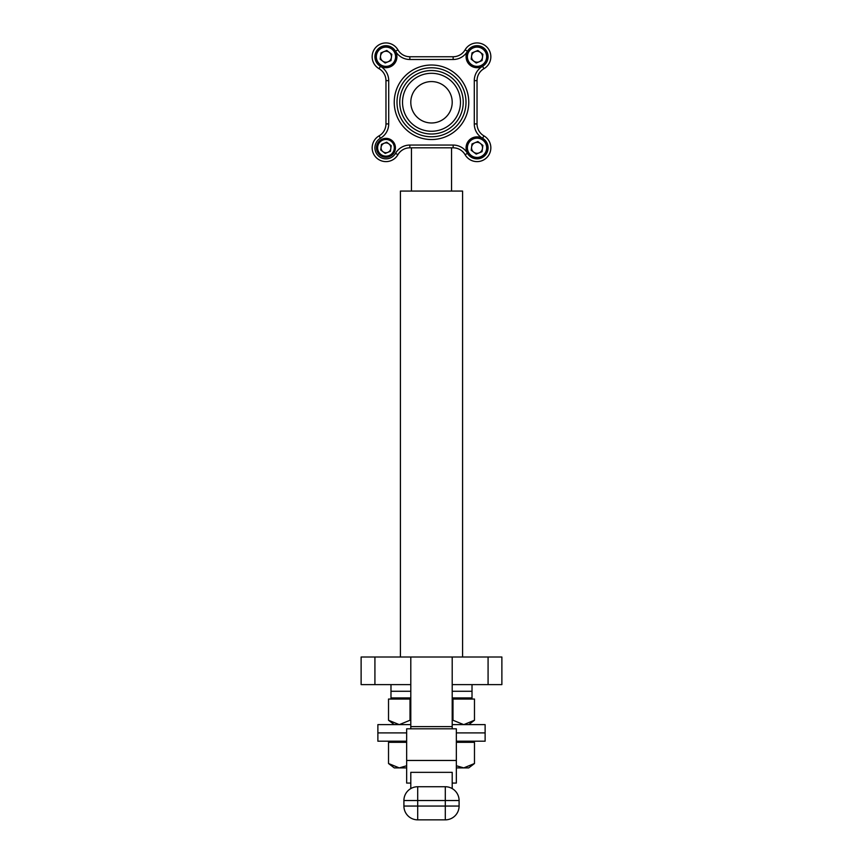 <?xml version="1.0" encoding="UTF-8"?>
<svg xmlns="http://www.w3.org/2000/svg" width="863" height="863" viewBox="0 0 863 863"><rect width="100%" height="100%" fill="white"/><g stroke="black" fill="none" stroke-linecap="round" stroke-linejoin="round"><path stroke-width="1.29" d="M462.59 657.013L462.59 191.068L400.41 191.068L400.41 657.013M451.554 191.068L451.554 147.821M411.446 191.068L411.446 147.821M482.557 138.253L483.938 135.869A13.797 13.797 0 0 1 490.842 147.821A13.797 13.797 0 0 0 483.938 135.869A13.797 13.797 0 0 1 477.034 123.916L477.034 80.637A13.797 13.797 0 0 1 483.938 68.695A13.797 13.797 0 0 0 480.605 43.409A13.797 13.797 0 0 0 465.092 49.838A13.797 13.797 0 0 1 453.14 56.742L409.86 56.742A13.797 13.797 0 0 1 397.908 49.838A13.797 13.797 0 0 0 376.203 46.98A13.797 13.797 0 0 0 379.062 68.695A13.797 13.797 0 0 1 385.966 80.637L385.966 123.916A13.797 13.797 0 0 1 379.062 135.869A13.797 13.797 0 0 0 376.203 157.573A13.797 13.797 0 0 0 397.908 154.714A13.797 13.797 0 0 1 409.86 147.821L453.14 147.821A13.797 13.797 0 0 1 465.092 154.714A13.797 13.797 0 0 0 490.842 147.821A13.797 13.797 0 0 0 483.938 135.869A13.797 13.797 0 0 1 477.034 123.916L474.283 123.916A16.559 16.559 0 0 0 482.557 138.253A11.036 11.036 0 0 1 479.893 158.479A11.036 11.036 0 0 1 467.476 153.334L465.092 154.714A13.797 13.797 0 0 0 453.14 147.821L453.14 145.06L409.86 145.06A16.559 16.559 0 0 0 395.524 153.334A11.036 11.036 0 0 1 378.156 155.62A11.036 11.036 0 0 1 380.443 138.253A16.559 16.559 0 0 0 388.717 123.916L388.717 80.637A16.559 16.559 0 0 0 380.443 66.3A11.036 11.036 0 0 1 378.156 48.932A11.036 11.036 0 0 1 395.524 51.219A16.559 16.559 0 0 0 409.86 59.504L453.14 59.504A16.559 16.559 0 0 0 467.476 51.219A11.036 11.036 0 0 1 488.08 56.742A11.036 11.036 0 0 1 482.557 66.3L483.938 68.695A13.797 13.797 0 0 0 480.605 43.409A13.797 13.797 0 0 0 465.092 49.838A13.797 13.797 0 0 1 453.14 56.742L409.86 56.742A13.797 13.797 0 0 1 397.908 49.838A13.797 13.797 0 0 0 372.158 56.742A13.797 13.797 0 0 0 379.062 68.695A13.797 13.797 0 0 1 385.966 80.637L388.717 80.637M488.08 684.618L488.08 657.013L501.878 657.013L501.878 684.618L452.201 684.618L452.201 657.013L452.201 728.814M488.08 657.013L374.92 657.013L374.92 684.618L361.122 684.618L361.122 657.013L361.122 684.618M501.878 657.013L501.878 684.618M410.799 728.814L410.799 657.013L410.799 684.618L374.92 684.618M361.122 657.013L374.92 657.013M410.799 724.629L377.875 724.629L377.875 732.914L406.656 732.914L377.875 732.914L377.875 741.198L406.656 741.198M452.201 724.629L485.125 724.629L485.125 732.914L456.344 732.914L485.125 732.914L485.125 741.198L456.344 741.198M406.656 760.465L456.344 760.465L456.344 728.814L406.656 728.814L406.656 783.075L410.799 783.075M410.799 788.577L410.799 772.342L452.201 772.342L452.201 788.577M445.297 819.85L417.703 819.85L417.703 806.053L445.297 806.053L445.297 800.53L417.703 800.53L417.703 806.053L403.906 806.053L403.906 800.53L417.703 800.53L417.703 786.732L445.297 786.732A13.797 13.797 0 0 1 459.094 800.53L459.094 806.053A13.797 13.797 0 0 1 445.297 819.85A13.797 13.797 0 0 0 459.094 806.053L445.297 806.053L445.297 819.85M456.344 760.465L456.344 783.075L452.201 783.075M403.906 806.053A13.797 13.797 0 0 0 417.703 819.85A13.797 13.797 0 0 1 403.906 806.053M417.703 786.732A13.797 13.797 0 0 0 403.906 800.53A13.797 13.797 0 0 1 417.703 786.732M399.763 102.276A31.737 31.737 0 0 1 431.5 70.539A31.737 31.737 0 0 1 463.237 102.276A31.737 31.737 0 0 1 431.5 134.013A31.737 31.737 0 0 1 399.763 102.276M465.998 102.276A34.498 34.498 0 0 0 431.5 67.778A34.498 34.498 0 0 0 397.002 102.276A34.498 34.498 0 0 0 431.5 136.775A34.498 34.498 0 0 0 465.998 102.276M402.525 102.276A28.975 28.975 0 0 0 431.5 131.252A28.975 28.975 0 0 0 460.475 102.276A28.975 28.975 0 0 0 431.5 73.301A28.975 28.975 0 0 0 402.525 102.276M452.201 102.276A20.701 20.701 0 0 1 431.5 122.978A20.701 20.701 0 0 1 410.799 102.276A20.701 20.701 0 0 1 431.5 81.575A20.701 20.701 0 0 1 452.201 102.276M388.717 123.916L385.966 123.916A13.797 13.797 0 0 1 379.062 135.869A13.797 13.797 0 0 0 382.395 161.144A13.797 13.797 0 0 0 397.908 154.714A13.797 13.797 0 0 1 409.86 147.821L409.86 145.06M468.76 102.276A37.26 37.26 0 0 0 431.5 65.016A37.26 37.26 0 0 0 394.24 102.276A37.26 37.26 0 0 0 431.5 139.536A37.26 37.26 0 0 0 468.76 102.276M382.622 61.079A5.48 5.48 0 0 0 391.392 57.465A5.48 5.48 0 0 0 383.873 51.672A5.48 5.48 0 0 0 382.622 61.079M390.141 66.861A10.949 10.949 0 0 0 396.085 52.557A10.949 10.949 0 0 0 381.78 46.613A10.949 10.949 0 0 0 375.837 60.917A10.949 10.949 0 0 0 390.141 66.861M389.634 65.631A9.622 9.622 0 0 0 394.855 53.064A9.622 9.622 0 0 0 382.287 47.843A9.622 9.622 0 0 0 377.066 60.41A9.622 9.622 0 0 0 389.634 65.631M391.813 54.326L390.982 60.593L385.135 63.01L380.119 59.159L380.95 52.88L386.797 50.464L391.813 54.326M473.701 61.079A5.48 5.48 0 0 0 482.471 57.465A5.48 5.48 0 0 0 474.941 51.672A5.48 5.48 0 0 0 473.701 61.079M481.22 66.861A10.949 10.949 0 0 0 487.164 52.557A10.949 10.949 0 0 0 472.859 46.613A10.949 10.949 0 0 0 466.915 60.917A10.949 10.949 0 0 0 481.22 66.861M480.713 65.631A9.622 9.622 0 0 0 485.934 53.064A9.622 9.622 0 0 0 473.366 47.843A9.622 9.622 0 0 0 468.145 60.41A9.622 9.622 0 0 0 480.713 65.631M482.881 54.326L482.05 60.593L476.203 63.01L471.187 59.159L472.018 52.88L477.865 50.464L482.881 54.326M473.701 152.158A5.48 5.48 0 0 0 482.471 148.533A5.48 5.48 0 0 0 474.941 142.751A5.48 5.48 0 0 0 473.701 152.158M481.22 157.94A10.949 10.949 0 0 0 487.164 143.636A10.949 10.949 0 0 0 472.859 137.692A10.949 10.949 0 0 0 466.915 151.996A10.949 10.949 0 0 0 481.22 157.94M480.713 156.71A9.622 9.622 0 0 0 485.934 144.143A9.622 9.622 0 0 0 473.366 138.921A9.622 9.622 0 0 0 468.145 151.489A9.622 9.622 0 0 0 480.713 156.71M482.881 145.405L482.05 151.672L476.203 154.089L471.187 150.227L472.018 143.959L477.865 141.543L482.881 145.405M382.967 151.705A4.908 4.908 0 0 0 390.831 148.458A4.908 4.908 0 0 0 384.089 143.28A4.908 4.908 0 0 0 382.967 151.705M389.148 155.523A8.339 8.339 0 0 0 393.668 144.628A8.339 8.339 0 0 0 382.773 140.108A8.339 8.339 0 0 0 378.253 151.003A8.339 8.339 0 0 0 389.148 155.523M389.58 156.559A9.461 9.461 0 0 0 394.704 144.207A9.461 9.461 0 0 0 382.352 139.072A9.461 9.461 0 0 0 377.217 151.435A9.461 9.461 0 0 0 389.58 156.559M391.198 145.653L390.454 151.273L385.222 153.431L380.723 149.979L381.468 144.358L386.71 142.201L391.198 145.653M390.982 684.618L390.982 697.93L410.799 697.93M472.018 684.618L472.018 691.274L452.201 691.274L472.018 691.274L472.018 697.93L452.201 697.93M410.799 691.274L390.982 691.274L410.799 691.274M388.523 699.052L388.523 720.26L399.267 724.64L410.011 720.26L410.011 699.052L388.523 699.052M452.989 699.052L452.989 720.26L463.733 724.64L474.477 720.26L474.477 699.052L452.201 699.052M410.011 699.052L410.799 699.052M410.799 720.562L410.011 720.26M406.656 742.309L388.523 742.309L388.523 763.518L399.267 767.897L406.656 765.751M456.344 765.751L463.733 767.897L474.477 763.518L474.477 742.309L456.344 742.309M474.477 763.518L468.728 767.897L456.344 767.897M406.656 767.897L394.272 767.897L388.523 763.518M410.799 726.603L452.201 726.603M459.094 800.53A13.797 13.797 0 0 0 445.297 786.732L445.297 800.53L459.094 800.53M395.524 51.219L397.908 49.838A13.797 13.797 0 0 0 372.158 56.742A13.797 13.797 0 0 0 379.062 68.695L380.443 66.3M380.443 138.253L379.062 135.869A13.797 13.797 0 0 0 382.395 161.144A13.797 13.797 0 0 0 397.908 154.714L395.524 153.334M482.557 66.3A16.559 16.559 0 0 0 474.283 80.637L477.034 80.637A13.797 13.797 0 0 1 483.938 68.695M474.283 80.637L474.283 123.916M467.476 153.334A16.559 16.559 0 0 0 453.14 145.06M409.86 59.504L409.86 56.742M453.14 59.504L453.14 56.742M467.476 51.219L465.092 49.838M394.272 697.93L394.272 699.052M468.728 697.93L468.728 699.052M394.262 724.629L388.523 720.26M468.738 724.629L474.477 720.26M394.272 741.198L394.272 742.309M468.728 741.198L468.728 742.309"/></g></svg>
